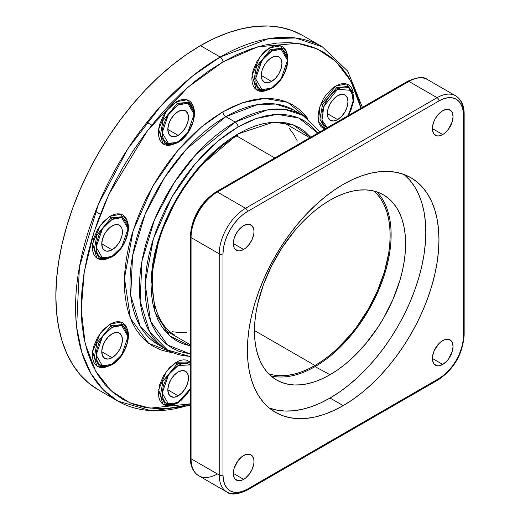 <?xml version="1.0" encoding="UTF-8"?>
<svg xmlns="http://www.w3.org/2000/svg" width="520" height="520" viewBox="0 0 520 520"><rect width="100%" height="100%" fill="white"/><g stroke="black" fill="none" stroke-linecap="round" stroke-linejoin="round"><path stroke-width="0.78" d="M123.097 216.645L111.15 217.828A1.326 0.767 60 0 1 112.086 219.453L121.667 217.614L128.05 228.67L121.667 247.104L112.086 256.321L118.196 251.388L123.377 244.406L125.359 240.468L127.745 232.447L127.745 225.251L126.835 222.319L125.359 219.986L123.377 218.335L120.959 217.438L118.196 217.328L115.2 218.01L112.086 219.453L105.976 224.386L100.802 231.368L98.813 235.306L96.427 243.328L96.427 250.523L97.338 253.455L98.813 255.788L100.802 257.439L103.22 258.336L105.976 258.447L108.973 257.764L112.086 256.321L102.512 258.161L96.122 247.104L102.512 228.67L112.086 219.453A1.326 0.767 -120 0 0 111.15 217.828L96.915 235.034L94.367 249.392L99.197 258.043C101.445 260.065 105.651 259.688 111.813 256.925A1.326 0.767 -120 0 0 112.086 256.321A1.326 0.767 60 0 1 111.813 256.925C126.087 249.418 134.498 222.365 123.097 216.645L111.15 217.828A1.326 0.767 60 0 1 110.208 216.203L121.069 214.188L128.044 227.058M112.086 249.815L101.758 243.847L112.086 249.815A14.605 8.437 -60 0 1 104.787 250.536A14.605 8.437 -60 0 1 102.544 238.83A14.605 8.437 -60 0 1 112.086 225.959A14.605 8.437 -60 0 1 119.392 225.238A14.605 8.437 -60 0 1 121.628 236.944A14.605 8.437 -60 0 1 112.086 249.815L110.071 250.75L106.347 251.114L103.499 249.47L102.544 247.962L101.758 243.847L102.544 238.83L104.78 233.669L106.347 231.283L110.071 227.35L114.101 225.024L117.826 224.66L119.392 225.238L121.628 227.812L122.22 229.71L122.22 234.364L121.628 236.944L119.392 242.106L116.038 246.623L112.086 249.815M337.649 119.587L327.32 113.627L328.107 108.609L330.343 103.441L333.697 98.924L337.649 95.732A14.605 8.437 -60 0 1 344.949 95.01A14.605 8.437 -60 0 1 347.191 106.717A14.605 8.437 -60 0 1 337.649 119.587L333.697 120.965L330.343 120.309L328.107 117.734L327.32 113.627L337.649 119.587A14.605 8.437 -60 0 1 330.343 120.309A14.605 8.437 -60 0 1 328.107 108.609A14.605 8.437 -60 0 1 337.649 95.732L341.601 94.361L344.949 95.01L347.191 97.585L347.978 101.699L347.191 106.717L344.949 111.878L341.601 116.395L337.649 119.587M348.478 115.414L353.997 98.306L348.66 86.417L336.707 87.601A1.326 0.767 60 0 1 337.649 89.226L334.536 91.377L328.776 97.455L326.358 101.147L322.901 109.122L321.99 113.106L321.99 120.296L322.901 123.227L324.376 125.567L327.269 127.66L321.971 120.198L323.85 106.359L337.649 89.226A1.326 0.767 -120 0 0 336.707 87.601L322.478 104.806L319.93 119.165L324.76 127.823L325.995 128.401M353.334 92.833L352.255 89.174L350.603 86.567L348.387 84.728L345.683 83.727L342.596 83.603L339.248 84.364L335.771 85.976L332.286 88.38L325.858 95.166L323.154 99.294L319.286 108.212L317.928 116.877L318.272 120.698L319.286 123.974L320.938 126.588L324.721 129.129L318.383 121.238L320.144 105.645L335.771 85.976A1.326 0.767 -120 0 0 336.707 87.601A1.326 0.767 60 0 1 335.771 85.976L346.625 83.96L353.606 96.831M271.583 81.445L261.255 75.478L262.041 70.46L264.277 65.299L267.631 60.782L271.583 57.59A14.605 8.437 -60 0 1 278.889 56.868A14.605 8.437 -60 0 1 281.125 68.575A14.605 8.437 -60 0 1 271.583 81.445L267.631 82.817L264.277 82.166L262.041 79.593L261.255 75.478L271.583 81.445A14.605 8.437 -60 0 1 264.277 82.166A14.605 8.437 -60 0 1 262.041 70.46A14.605 8.437 -60 0 1 271.583 57.59L275.535 56.218L278.889 56.868L281.125 59.443L281.911 63.557L281.125 68.575L278.889 73.736L275.535 78.254L271.583 81.445M287.274 54.691L286.189 51.032L284.538 48.425L282.321 46.579L279.617 45.578L276.53 45.461L273.182 46.215L269.704 47.834L266.221 50.239L262.88 53.339L257.088 61.152L253.221 70.064L252.207 74.516L251.862 78.734L252.207 82.556L253.221 85.833L254.872 88.445L257.088 90.285L259.792 91.286L262.88 91.409L266.584 90.519L256.341 89.798L252.096 75.29L259.928 56.843L269.704 47.834A1.326 0.767 -120 0 0 270.641 49.459A1.326 0.767 60 0 1 271.583 51.084L281.158 49.244L287.547 60.3L281.158 78.734L271.583 87.952A1.326 0.767 60 0 1 271.31 88.556C285.584 81.049 293.989 53.995 282.594 48.276L270.641 49.459L256.412 66.664L253.864 81.023L258.694 89.674L270.641 88.491A1.326 0.767 60 0 0 271.31 88.556A1.326 0.767 -120 0 0 271.583 87.952L262.002 89.791L255.619 78.734L262.002 60.3L271.583 51.084A1.326 0.767 -120 0 0 270.641 49.459A1.326 0.767 60 0 1 269.704 47.834L280.56 45.819L287.541 58.689M178.152 135.388L167.823 129.422L168.61 124.403L170.846 119.242L174.2 114.719L178.152 111.534A14.605 8.437 -60 0 1 185.458 110.806A14.605 8.437 -60 0 1 187.694 122.512A14.605 8.437 -60 0 1 178.152 135.388L174.2 136.76L170.846 136.11L168.61 133.53L167.823 129.422L178.152 135.388A14.605 8.437 -60 0 1 170.846 136.11A14.605 8.437 -60 0 1 168.61 124.403A14.605 8.437 -60 0 1 178.152 111.534L182.104 110.156L185.458 110.806L187.694 113.386L188.481 117.494L187.694 122.512L185.458 127.673L182.104 132.197L178.152 135.388M193.486 109.466L189.163 102.213L177.216 103.402L162.981 120.601L160.433 134.966L165.263 143.618L177.216 142.435A1.326 0.767 60 0 0 177.879 142.5A1.326 0.767 -120 0 0 178.152 141.888L168.571 143.734L162.188 132.678L168.571 114.244L178.152 105.027A1.326 0.767 -120 0 0 177.216 103.402A1.326 0.767 60 0 1 176.274 101.77L187.129 99.755L194.109 112.626M112.086 357.701L101.758 351.735L102.544 346.716L104.78 341.556L108.134 337.031L112.086 333.847A14.605 8.437 -60 0 1 119.392 333.119A14.605 8.437 -60 0 1 121.628 344.825A14.605 8.437 -60 0 1 112.086 357.701L108.134 359.073L104.78 358.423L102.544 355.843L101.758 351.735L112.086 357.701A14.605 8.437 -60 0 1 104.787 358.423A14.605 8.437 -60 0 1 102.544 346.716A14.605 8.437 -60 0 1 112.086 333.847L116.038 332.469L119.392 333.119L121.628 335.699L122.415 339.807L121.628 344.825L119.392 349.986L116.038 354.51L112.086 357.701M127.777 330.947L126.692 327.288L125.041 324.675L122.824 322.836L120.12 321.834L117.039 321.711L113.692 322.471L110.208 324.084L103.383 329.596L97.591 337.402L93.724 346.32L92.71 350.772L92.365 354.985L92.71 358.807L93.724 362.089L95.374 364.696L97.591 366.535L100.295 367.543L103.383 367.66L107.094 366.769L96.844 366.048L92.599 351.54L100.431 333.099L110.208 324.084A1.326 0.767 -120 0 0 111.15 325.715A1.326 0.767 60 0 1 112.086 327.34L121.667 325.494L128.05 336.557L121.667 354.991L112.086 364.201A1.326 0.767 60 0 1 111.813 364.812C126.087 357.305 134.498 330.252 123.097 324.526L111.15 325.715L96.915 342.914L94.367 357.272L99.197 365.931L111.15 364.748A1.326 0.767 60 0 0 111.813 364.812A1.326 0.767 -120 0 0 112.086 364.201L102.512 366.048L96.122 354.985L102.512 336.557L112.086 327.34A1.326 0.767 -120 0 0 111.15 325.715A1.326 0.767 60 0 1 110.208 324.084L121.069 322.069L128.044 334.938M178.152 395.844L167.823 389.876L168.61 384.859L170.846 379.697L174.2 375.18L178.152 371.988A14.605 8.437 -60 0 1 185.458 371.267A14.605 8.437 -60 0 1 187.694 382.967A14.605 8.437 -60 0 1 178.152 395.844L174.2 397.215L170.846 396.565L168.61 393.991L167.823 389.876L178.152 395.844A14.605 8.437 -60 0 1 170.846 396.565A14.605 8.437 -60 0 1 168.61 384.859A14.605 8.437 -60 0 1 178.152 371.988L182.104 370.611L185.458 371.267L187.694 373.841L188.481 377.949L187.694 382.967L185.458 388.135L182.104 392.652L178.152 395.844M190.287 363.474L189.163 362.674L177.216 363.857L162.981 381.062L160.433 395.421L165.263 404.072L177.216 402.89A1.326 0.767 60 0 0 177.879 402.954A1.326 0.767 -120 0 0 178.152 402.35L168.571 404.19L162.188 393.133L168.571 374.699L178.152 365.482A1.326 0.767 -120 0 0 177.216 363.857A1.326 0.767 60 0 1 176.274 362.232L190.287 361.985L186.186 359.976L183.105 359.853L179.758 360.613L176.274 362.232A1.326 0.767 -120 0 0 177.216 363.857L162.981 381.062L160.433 395.421L165.263 404.072C167.511 406.088 171.717 405.717 177.879 402.954L190.287 389.415M98.202 389.727L88.666 383.091L80.216 374.81L72.917 364.969L66.852 353.652L62.069 340.984L58.623 327.08L56.544 312.072L55.841 296.108L56.544 279.338L58.623 261.931L62.069 244.042L66.852 225.856L72.917 207.539L80.216 189.267L88.666 171.23L98.202 153.582L108.713 136.506L120.114 120.166L132.281 104.715L145.113 90.298L158.477 77.064L172.244 65.136L186.277 54.626L200.453 45.636L214.63 38.259L228.664 32.559L242.431 28.594L255.794 26.403L268.619 26L280.793 27.398L292.195 30.576L302.705 35.51A204.51 118.073 120 0 0 200.453 45.636A204.51 118.073 120 0 0 66.852 225.856A204.51 118.073 120 0 0 98.202 389.727L117.916 401.115A204.51 118.073 -60 0 1 86.573 237.237A204.51 118.073 -60 0 1 220.175 57.025L200.453 45.636L220.175 57.025L192.394 76.174L160.803 106.022L127.829 148.811L98.416 204.217L79.41 267.014L76.622 327.067L81.848 352.56L91 373.646L103.324 389.838L117.916 401.115L151.515 410.891L190.287 405.496M190.287 404.638A204.51 118.073 -60 0 1 117.916 401.115M190.287 403.825L150.156 408.161L129.825 402.844L111.046 390.754L95.576 371.026L85.169 343.675L81.211 309.861L84.273 271.817L93.906 232.414L108.817 194.454L147.485 130.637L187.811 87.334L222.989 61.906A3.985 2.301 -120 0 0 220.175 57.025A3.985 2.301 60 0 1 222.989 61.906L257.647 46.859L297.362 43.297L317.369 48.952L335.757 61.269L350.851 81.042L360.958 108.212L358.676 99.769L353.99 87.347L348.036 76.252L340.886 66.606L332.599 58.48L323.252 51.974L312.942 47.138L301.762 44.018L289.829 42.647L277.251 43.036L264.147 45.188L250.653 49.082L236.886 54.672L222.989 61.906L209.092 70.714L195.325 81.023L181.831 92.716L168.727 105.697L156.149 119.828L144.216 134.979L133.035 151.001L122.727 167.745L113.38 185.042L105.092 202.735L97.942 220.649L91.988 238.608L87.302 256.445L83.922 273.981L81.88 291.05L81.198 307.495L81.88 323.147L83.922 337.863L87.302 351.5L91.988 363.922L97.942 375.011L105.092 384.663L113.38 392.782L122.727 399.288L133.035 404.131L144.216 407.245L156.149 408.616L168.727 408.226L181.831 406.075L190.287 403.825M158.08 344.565L140.251 326.372L130.728 295.522L132.574 255.743L145.158 214.149L164.645 177.457L186.485 149.11L225.803 116.662A135.453 78.202 120 0 1 293.534 109.954L275.769 104.052L257.731 104.552L225.803 116.662A3.985 2.301 60 0 1 222.989 111.781L242.469 102.778L264.654 98.391L287.683 102.369L307.794 118.599L304.967 115.05L299.208 109.401L292.708 104.877L285.538 101.51L277.764 99.346L269.471 98.391L260.721 98.663L251.608 100.159L242.222 102.862L232.655 106.749L222.989 111.781A3.985 2.301 -120 0 0 225.803 116.662A135.453 78.202 120 0 0 137.319 236.022A135.453 78.202 120 0 0 158.08 344.565L167.472 349.986A135.453 78.202 -60 0 1 146.705 241.442A135.453 78.202 -60 0 1 235.196 122.083L225.803 116.662L235.196 122.083L195.878 154.537L174.037 182.878L154.55 219.57L141.966 261.163L140.12 300.944L149.643 331.793L167.472 349.986L190.287 356.584M190.287 356.298A135.453 78.202 -60 0 1 167.472 349.986M190.287 353.977L167.564 345.013L150.592 321.282L145.132 283.511L153.374 238.778L172.075 196.709L195.26 163.67L218.062 140.978L238.011 126.958A3.985 2.301 -120 0 0 235.196 122.083A3.985 2.301 60 0 1 238.011 126.958L228.904 132.737L219.875 139.497L211.029 147.167L202.436 155.669L194.194 164.938L186.368 174.869L179.036 185.374L172.276 196.352L166.153 207.694L160.719 219.297L156.026 231.036L152.126 242.814L149.052 254.508L146.835 266.006L145.496 277.199L145.048 287.976L145.496 298.24L146.835 307.886L149.052 316.829L152.126 324.974L156.026 332.241L160.719 338.572L166.153 343.896L172.276 348.16L179.036 351.332L190.287 353.977M238.011 133.906L198.796 167.336L177.417 197.288L159.816 235.56L151.314 276.796L155.129 312.5L169.774 335.92L189.709 345.676L182.852 343.766L176.534 340.795L170.8 336.804L165.718 331.825L161.33 325.904L157.684 319.105L154.81 311.486L152.737 303.127L151.483 294.106L151.066 284.505L151.483 274.423L152.737 263.952L154.81 253.201L157.684 242.261L161.33 231.25L165.718 220.266L170.8 209.417L176.534 198.809L182.852 188.539L189.709 178.718L197.028 169.422L204.737 160.758L212.771 152.802L221.052 145.626L229.489 139.308L238.011 133.906A3.985 2.301 60 0 1 237.192 135.727A3.985 2.301 -120 0 0 238.011 133.906L246.539 129.467L254.976 126.041L263.257 123.656L271.291 122.337L279 122.096L286.319 122.934L293.176 124.852L299.494 127.816L305.227 131.807L310.694 137.234L293.033 124.8L273.37 122.167L238.011 133.906M174.356 334.9C152.451 321.978 145.418 281.957 159.718 238.42C172.79 196.19 204.724 153.992 237.192 135.727A3.985 2.301 60 0 1 236.607 135.909M317.785 133.133L309.875 124.716L303.752 120.452L296.992 117.28L289.659 115.232L281.834 114.335L273.592 114.595L264.999 116.005L256.152 118.553L247.124 122.22L238.011 126.958L256.321 118.495L277.173 114.341L298.825 118.008L317.785 133.133M293.534 109.954L302.919 115.375L285.161 109.473L267.124 109.974L235.196 122.083A135.453 78.202 -60 0 1 302.919 115.375L320.047 131.833M172.698 352.593L148.525 343.246L130.397 318.214L124.462 278.194L133.12 230.685L152.932 185.965L177.561 150.813L201.792 126.685L222.989 111.781L213.323 117.91L203.756 125.073L194.369 133.211L185.256 142.233L176.514 152.061L168.214 162.591L160.44 173.739L153.27 185.38L146.77 197.411L141.011 209.709L136.032 222.164L131.898 234.656L128.635 247.058L126.288 259.252L124.865 271.122L124.391 282.555L124.865 293.442L126.288 303.673L128.635 313.157L131.898 321.789L136.032 329.505L141.011 336.213L146.77 341.861L153.27 346.385L160.44 349.752L168.214 351.923L172.698 352.593M302.705 35.51L322.426 46.898L295.614 37.992L268.372 38.746L220.175 57.025A204.51 118.073 -60 0 1 322.426 46.898L347.692 71.103L362.401 107.374M173.16 404.918L162.91 404.196L158.665 389.688L166.498 371.241L176.274 362.232L169.448 367.738L163.657 375.544L159.79 384.462L158.431 393.133L158.776 396.955L159.79 400.231L161.441 402.844L163.657 404.684L166.361 405.685L169.448 405.808L173.16 404.918M190.287 363.441L189.163 362.674L177.216 363.857A1.326 0.767 60 0 1 178.152 365.482L172.042 370.409L166.862 377.397L163.404 385.379L162.188 393.133L162.494 396.552L163.404 399.484L164.879 401.817L166.862 403.468L169.286 404.359L172.042 404.469L175.039 403.793L181.266 400.199L187.018 394.121L190.287 388.888L178.152 402.35A1.326 0.767 60 0 1 177.879 402.954M178.152 365.482L190.287 364.929L187.018 363.467L184.262 363.356L181.266 364.039L178.152 365.482M123.097 324.526L111.15 325.715L96.915 342.914L94.367 357.272L99.197 365.931C101.445 367.946 105.651 367.575 111.813 364.812M112.086 327.34L105.976 332.267L103.22 335.562L98.813 343.194L96.427 351.215L96.427 358.404L97.338 361.341L98.813 363.675L100.802 365.32L103.22 366.216L105.976 366.327L108.973 365.651L115.2 362.05L118.196 359.275L123.377 352.287L126.835 344.312L127.745 340.327L127.745 333.138L126.835 330.2L125.359 327.867L123.377 326.222L120.959 325.325L118.196 325.214L115.2 325.897L112.086 327.34M193.843 108.635L192.758 104.975L191.107 102.362L188.89 100.523L186.186 99.522L183.105 99.398L179.758 100.159L176.274 101.77L169.448 107.283L163.657 115.089L159.79 124.007L158.776 128.459L158.431 132.678L158.776 136.494L159.79 139.776L161.441 142.383L163.657 144.228L166.361 145.23L169.448 145.347L173.16 144.456L162.91 143.734L158.665 129.227L166.498 110.786L176.274 101.77A1.326 0.767 -120 0 0 177.216 103.402L162.981 120.601L160.433 134.966L165.263 143.618C167.511 145.633 171.717 145.262 177.879 142.5C192.153 134.992 200.564 107.939 189.163 102.213L177.216 103.402A1.326 0.767 60 0 1 178.152 105.027L187.733 103.181L194.116 114.244L187.733 132.678L178.152 141.888A1.326 0.767 60 0 1 177.879 142.5M178.152 105.027L172.042 109.954L166.862 116.942L163.404 124.917L162.494 128.901L162.494 136.097L163.404 139.029L164.879 141.362L166.862 143.006L169.286 143.904L172.042 144.014L175.039 143.338L181.266 139.737L184.262 136.962L189.442 129.974L192.9 121.999L193.811 118.014L193.811 110.825L192.9 107.887L191.425 105.553L189.442 103.909L187.018 103.012L184.262 102.901L181.266 103.584L178.152 105.027M282.594 48.276L270.641 49.459L256.412 66.664L253.864 81.023L258.694 89.674C260.936 91.695 265.142 91.319 271.31 88.556M271.583 51.084L265.473 56.017L260.293 62.998L258.31 66.937L255.925 74.958L255.925 82.154L256.834 85.085L258.31 87.419L260.293 89.07L262.711 89.966L265.473 90.077L268.469 89.395L271.583 87.952L277.693 83.018L282.867 76.037L284.856 72.098L287.242 64.077L287.242 56.882L286.332 53.95L284.856 51.617L282.867 49.966L280.449 49.069L277.693 48.958L274.697 49.641L271.583 51.084M348.66 86.417L336.707 87.601L322.478 104.806L319.93 119.165L324.76 127.823L325.981 128.407M337.649 89.226L351.449 90.428L353.321 102.096L348.023 115.681L350.922 110.24L353.301 102.219L353.613 98.442L353.301 95.023L352.397 92.092L350.922 89.759L348.933 88.108L346.515 87.217L343.759 87.106L340.762 87.783L337.649 89.226M111.813 256.925A1.326 0.767 60 0 1 111.15 256.861L99.197 258.043L94.367 249.392L96.915 235.034L111.15 217.828A1.326 0.767 -120 0 1 110.208 216.203L113.692 214.584L117.039 213.831L120.12 213.947L122.824 214.948L125.041 216.794L126.692 219.401L127.777 223.061M107.094 258.889L96.844 258.167L92.599 243.659L100.431 225.212L110.208 216.203L103.383 221.708L97.591 229.522L93.724 238.433L92.365 247.104L92.71 250.926L93.724 254.202L95.374 256.815L97.591 258.655L100.295 259.656L103.383 259.779L107.094 258.889M274.794 157.957L236.743 135.987L274.794 157.957M374.107 191.094A106.236 61.334 -60 0 1 382.564 277.7A106.236 61.334 -60 0 1 315.016 365.501L254.456 330.544L315.016 365.501A106.236 61.334 -60 0 1 268.639 373.776L273.28 374.978L279.604 375.707L286.267 375.499L293.209 374.361L300.358 372.3L307.651 369.337L315.016 365.501L322.374 360.834L329.667 355.375L336.817 349.18L350.428 334.815L356.746 326.788L368.134 309.433L377.475 290.894L384.416 271.889L388.694 253.149L389.772 244.101L390.137 235.391L389.772 227.097L388.694 219.303L386.9 212.076L384.416 205.498L381.264 199.622L377.475 194.506L374.107 191.094M140.602 304.616L141.154 305.883M172.283 331.708L179.394 332.527L186.894 332.293M297.31 141.044L293.767 134.433L289.503 128.68M442.722 134.55A14.605 8.437 -60 0 1 435.416 135.272A14.605 8.437 -60 0 1 433.179 123.572A14.605 8.437 -60 0 1 442.722 110.695A14.605 8.437 -60 0 1 450.021 109.974A14.605 8.437 -60 0 1 452.263 121.68A14.605 8.437 -60 0 1 442.722 134.55L432.393 128.59L442.722 134.55L444.737 133.159L448.461 129.227L452.263 121.68L453.05 116.662L452.263 112.548L451.308 111.04L448.461 109.395L446.674 109.323L442.722 110.695L438.769 113.887L435.416 118.404L434.129 120.959L432.588 126.145L432.588 130.799L434.129 134.212L436.982 135.857L438.769 135.928L442.722 134.55M243.646 479.356A14.605 8.437 -60 0 1 236.347 480.077A14.605 8.437 -60 0 1 234.104 468.371A14.605 8.437 -60 0 1 243.646 455.5A14.605 8.437 -60 0 1 250.952 454.779A14.605 8.437 -60 0 1 253.188 466.479A14.605 8.437 -60 0 1 243.646 479.356L233.317 473.388L243.646 479.356L245.661 477.965L249.386 474.032L252.239 469.092L253.78 463.905L253.975 461.461L253.78 459.251L252.239 455.845L249.386 454.194L245.661 454.565L241.631 456.892L237.906 460.824L234.104 468.371L233.317 473.388L234.104 477.503L235.06 479.011L237.906 480.656L241.631 480.291L243.646 479.356M269.204 407.986A135.453 78.202 120 0 0 330.038 398.034L343.181 405.626A135.453 78.202 -60 0 1 275.457 412.334A135.453 78.202 -60 0 1 254.696 303.791A135.453 78.202 -60 0 1 343.181 184.425A135.453 78.202 -60 0 1 410.911 177.717A135.453 78.202 -60 0 1 431.672 286.26A135.453 78.202 -60 0 1 343.181 405.626L330.038 398.034L339.424 392.08L348.725 385.119L357.838 377.221L366.691 368.453L375.187 358.904L383.253 348.673L390.8 337.851L397.761 326.541L404.079 314.853L409.675 302.9L414.505 290.803L418.529 278.668L421.694 266.624L423.976 254.774L425.353 243.243L425.815 232.135L425.353 221.566L423.976 211.62L421.694 202.417L418.529 194.025L414.505 186.531L409.675 180.011L404.079 174.525M330.038 374.712A106.886 61.711 -60 0 1 277.933 380.738A106.886 61.711 -60 0 1 259.857 295.555A106.886 61.711 -60 0 1 330.038 200.161A106.886 61.711 -60 0 1 384.787 195.656A106.886 61.711 -60 0 1 399.503 281.723A106.886 61.711 -60 0 1 330.038 374.712L315.016 366.639L330.038 374.712L322.627 378.567L315.296 381.543L308.1 383.617L301.113 384.768L294.411 384.976L288.048 384.241L282.087 382.584L276.594 380.003L271.615 376.532L267.195 372.203L263.38 367.062L260.208 361.147L257.712 354.529L255.911 347.262L254.82 339.417L254.456 331.071L254.82 322.309L255.911 313.209L257.712 303.856L263.38 284.778L271.615 265.798L282.087 247.656L294.411 231.036L301.113 223.503L308.1 216.587L315.296 210.353L322.627 204.861L330.038 200.161L337.447 196.306L344.779 193.323L351.975 191.256L358.963 190.106L365.664 189.897L372.028 190.625L377.988 192.29L383.481 194.87L388.459 198.341L392.88 202.67L396.695 207.811L399.867 213.72L402.363 220.344L404.163 227.611L405.256 235.456L405.62 243.802L405.256 252.564L404.163 261.664L402.363 271.011L399.867 280.521L392.88 299.637L383.481 318.292L377.988 327.217L365.664 343.837L351.975 358.287L344.779 364.52L337.447 370.012L330.038 374.712M270.764 375.81A107.627 62.14 120 0 0 315.016 366.639A107.627 62.14 120 0 0 382.688 279.897A107.627 62.14 120 0 0 376.935 191.919M442.722 364.423A14.605 8.437 -60 0 1 435.416 365.144A14.605 8.437 -60 0 1 433.179 353.438A14.605 8.437 -60 0 1 442.722 340.568A14.605 8.437 -60 0 1 450.021 339.846A14.605 8.437 -60 0 1 452.263 351.546A14.605 8.437 -60 0 1 442.722 364.423L432.393 358.456L442.722 364.423L446.674 361.231L448.461 359.099L452.263 351.546L453.05 346.528L452.263 342.42L451.308 340.912L448.461 339.261L444.737 339.632L440.707 341.959L438.769 343.759L434.129 350.825L432.588 356.018L432.588 360.672L434.129 364.078L436.982 365.723L438.769 365.794L442.722 364.423M243.646 249.483A14.605 8.437 -60 0 1 236.347 250.211A14.605 8.437 -60 0 1 234.104 238.505A14.605 8.437 -60 0 1 243.646 225.628A14.605 8.437 -60 0 1 250.952 224.906A14.605 8.437 -60 0 1 253.188 236.613A14.605 8.437 -60 0 1 243.646 249.483L233.317 243.522L243.646 249.483L245.661 248.092L249.386 244.16L252.239 239.226L253.78 234.033L253.975 231.595L253.78 229.379L252.239 225.972L249.386 224.328L247.598 224.256L243.646 225.628L239.694 228.819L236.347 233.337L234.104 238.505L233.317 243.522L234.104 247.631L235.06 249.145L237.906 250.79L239.694 250.861L243.646 249.483M247.403 489.112A2.659 1.534 60 0 1 246.85 490.328A2.659 1.534 60 0 1 245.525 490.197A37.187 21.47 -60 0 1 226.935 492.037A37.187 21.47 -60 0 1 219.232 475.013A37.187 21.47 120 0 0 226.935 492.037C230.38 495.235 237.016 494.663 246.85 490.328A2.659 1.534 -120 0 0 247.403 489.112A34.528 19.936 -60 0 1 222.989 475.013A2.659 1.534 180 0 1 219.232 475.013A2.659 1.534 0 0 0 222.989 475.013L222.989 253.819A2.659 1.534 180 0 1 219.232 253.819L219.232 475.013L191.061 458.75A37.187 21.47 120 0 0 198.764 475.774A37.187 21.47 -60 0 1 191.061 458.75L191.061 237.556L219.232 253.819A2.659 1.534 0 0 0 222.989 253.819A34.528 19.936 -60 0 1 247.403 211.536A2.659 1.534 -120 0 0 245.525 208.28A37.187 21.47 120 0 0 219.232 253.819L219.232 475.013L191.061 458.75A2.659 1.534 180 0 1 190.287 457.672A2.659 1.534 0 0 0 191.061 458.75L191.061 237.556L219.232 253.819A37.187 21.47 -60 0 1 245.525 208.28A2.659 1.534 60 0 1 247.403 211.536L438.965 100.939L443.729 98.728L448.305 97.689L452.53 97.858L456.228 99.229L459.264 101.745L461.519 105.32L462.911 109.805L463.379 115.037L463.379 336.232L462.911 341.998L461.519 348.088L459.264 354.269L456.228 360.295L452.53 365.937L448.305 370.975L443.729 375.226L438.965 378.515L247.403 489.112L242.639 491.322L238.062 492.362L233.838 492.193L230.139 490.822L227.103 488.306L224.848 484.731L223.457 480.246L222.989 475.013L222.989 253.819L223.457 248.053L224.848 241.963L227.103 235.781L230.139 229.756L233.838 224.114L238.062 219.076L242.639 214.825L247.403 211.536L438.965 100.939A34.528 19.936 -60 0 1 463.379 115.037L463.379 336.232A34.528 19.936 -60 0 1 438.965 378.515L247.403 489.112M246.85 490.328L438.412 379.73A2.659 1.534 -120 0 0 438.965 378.515A2.659 1.534 60 0 1 438.412 379.73A2.659 1.534 60 0 1 437.086 379.6M269.276 408.012L276.822 410.118L284.889 411.041L293.384 410.774L302.237 409.325L311.35 406.699L320.651 402.922L330.038 398.034A135.453 78.202 120 0 0 416.644 284.674A135.453 78.202 120 0 0 404.014 174.48M343.181 184.425L333.794 190.379L324.5 197.34L315.38 205.244L306.534 214.006L298.031 223.555L289.971 233.786L282.418 244.614L275.457 255.925L269.146 267.611L263.543 279.558L258.713 291.661L254.696 303.791L251.531 315.835L249.243 327.685L247.864 339.216L247.403 350.324L247.864 360.9L249.243 370.838L251.531 380.049L254.696 388.44L258.713 395.928L263.543 402.447L269.146 407.934L275.457 412.334L282.418 415.597L289.971 417.703L298.031 418.632L306.534 418.366L315.38 416.91L324.5 414.284L333.794 410.507L343.181 405.626L352.573 399.672L361.868 392.71L370.988 384.807L379.834 376.044L388.336 366.496L396.396 356.265L403.949 345.436L410.911 334.126L417.222 322.439L422.825 310.492L427.654 298.396L431.672 286.26L434.837 274.216L437.125 262.366L438.503 250.835L438.965 239.727L438.503 229.151L437.125 219.213L434.837 210.002L431.672 201.611L427.654 194.123L422.825 187.603L417.222 182.117L410.911 177.717L403.949 174.453L396.396 172.347L388.336 171.418L379.834 171.685L370.988 173.141L361.868 175.767L352.573 179.543L343.181 184.425M464.159 113.952A2.659 1.534 180 0 1 463.379 115.037A2.659 1.534 0 0 0 464.159 113.952C464.139 105.469 461.312 99.437 455.676 95.843A37.187 21.47 120 0 0 437.086 97.682A37.187 21.47 -60 0 1 455.676 95.843A37.187 21.47 -60 0 1 463.379 112.866A2.659 1.534 180 0 1 464.159 113.952L464.159 335.147A2.659 1.534 180 0 1 463.379 336.232A2.659 1.534 0 0 0 464.159 335.147C462.683 354.113 454.103 368.973 438.412 379.73M437.086 97.682A2.659 1.534 60 0 1 438.965 100.939A2.659 1.534 -120 0 0 437.086 97.682L245.525 208.28L217.353 192.017L408.915 81.419L437.086 97.682L245.525 208.28L217.353 192.017A37.187 21.47 120 0 0 191.061 237.556A37.187 21.47 -60 0 1 217.353 192.017A2.659 1.534 -120 0 0 216.028 191.886A2.659 1.534 60 0 1 217.353 192.017L408.915 81.419L437.086 97.682M216.028 191.886C200.337 202.644 191.756 217.503 190.287 236.47A2.659 1.534 0 0 0 191.061 237.556A2.659 1.534 180 0 1 190.287 236.47A2.659 1.534 180 0 1 191.061 235.391L191.529 229.619L192.92 223.529L195.175 217.353L198.211 211.328L201.916 205.686L206.135 200.642L210.717 196.391L215.475 193.102A2.659 1.534 60 0 1 216.028 191.886L407.589 81.289C417.424 76.954 424.067 76.388 427.505 79.58A37.187 21.47 120 0 0 408.915 81.419A2.659 1.534 -120 0 0 407.589 81.289A2.659 1.534 60 0 1 408.915 81.419A37.187 21.47 -60 0 1 427.505 79.58L455.676 95.843M217.353 473.935A37.187 21.47 -60 0 1 198.764 475.774L226.935 492.037M95.478 211.432L100.353 214.247M146.939 122.304L151.814 125.119M163.8 329.466L190.287 344.754M283.315 122.453L309.803 137.748M198.764 475.774C193.128 472.179 190.307 466.147 190.287 457.672L190.287 236.47"/></g></svg>
